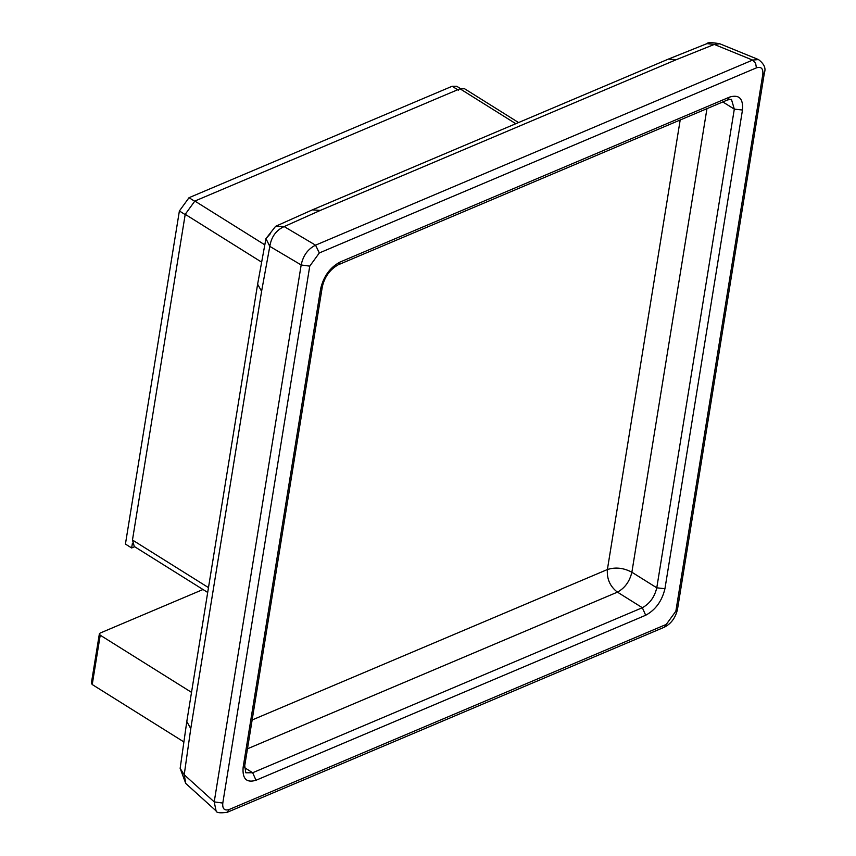 <?xml version="1.0" encoding="UTF-8"?>
<svg xmlns="http://www.w3.org/2000/svg" width="856" height="856" viewBox="0 0 856 856"><rect width="100%" height="100%" fill="white"/><g stroke="black" fill="none" stroke-linecap="round" stroke-linejoin="round"><path stroke-width="1.28" d="M518.554 122.547L464.573 88.757L459.982 88.767L194.847 201.053L185.217 214.321L132.466 540.018L134.306 546.503L207.698 592.448M183.687 741.799L92.234 684.543L91.367 683.227L99.36 633.879L100.163 633.055L203 589.506M191.519 692.354L100.227 635.195L99.36 633.879M132.412 543.282L131.653 547.968L134.638 546.706M460.453 88.585L456.73 86.263L452.139 86.274L189.016 197.704L179.386 210.972L125.425 544.074L131.653 547.968M319.331 252.948L315.543 245.169C307.903 248.989 303.12 255.591 301.173 264.964L309.754 266.141L222.795 803.067C222.293 808.834 224.433 810.974 229.194 809.498L666.268 624.409L675.855 611.205L762.814 74.29C763.317 68.523 761.177 66.372 756.415 67.859L319.331 252.948L309.754 266.141M270.207 233.881L265.949 238.631L269.8 246.378L301.173 264.964L214.214 801.89L216.076 810.878C216.343 812.826 220.088 813.296 227.322 812.269L664.395 627.181L666.268 624.409M664.395 627.181C671.083 623.735 675.438 617.861 677.46 609.547L764.419 72.621C766.077 68.255 764.108 63.9 758.512 59.578L752.627 60.081L755.634 63.333L756.415 67.859M707.003 43.624C707.634 42.276 711.903 42.329 719.821 43.784L714.289 44.437L707.003 43.624L668.397 59.096L676.293 59.674L320.283 210.426L284.171 226.583L315.543 245.169L752.627 60.081L714.289 44.437L676.293 59.674M668.397 59.096L312.387 209.859L275.621 226.305L284.171 226.583C276.146 230.189 271.352 236.791 269.8 246.378L261.594 291.286L190.77 728.617L184.222 774.755L214.214 801.89L222.795 803.067M275.621 226.305L265.949 238.631L257.613 284.224L186.79 721.565L180.145 768.367L184.222 774.755L185.763 783.465L180.145 768.367M208.479 587.612L132.466 540.018M459.982 88.767L515.804 123.713M194.847 201.053L264.707 244.784M185.217 214.321L261.433 262.032M100.227 635.195L92.234 684.543M452.139 86.274L458.367 90.169M189.016 197.704L195.243 201.599M179.386 210.972L185.602 214.867M339.928 262.107L729.601 97.092C739.092 94.246 743.383 98.558 742.473 110.028L664.941 588.703C661.998 601.04 655.568 609.889 645.681 615.25L256.008 780.265C246.517 783.112 242.227 778.8 243.136 767.329L320.668 288.643C323.611 276.306 330.031 267.457 339.928 262.107L338.056 264.879L727.728 99.863L729.601 97.092M227.332 812.258L229.194 809.498M677.46 609.536L675.855 611.205M764.419 72.653L762.814 74.29M312.387 209.859L320.283 210.426M190.77 728.617L186.79 721.533M257.624 284.203L261.594 291.286M320.668 288.643L322.273 286.985C324.499 277.066 329.753 269.694 338.056 264.879M731.431 99.339L734.309 109.129L742.473 110.028M722.817 101.939L734.309 109.129L656.777 587.815L664.941 588.703M706.96 108.648L631.878 572.225L656.777 587.815C654.562 597.06 649.747 603.705 642.332 607.717L645.681 615.25M252.146 719.971L607.385 569.54C615.443 566.95 623.607 567.849 631.878 572.225C629.663 581.481 624.848 588.115 617.433 592.138L642.332 607.717L252.659 772.733L256.008 780.265M244.527 767.639L252.659 772.733L245.886 772.818M245.768 772.754L244.741 765.66L243.136 767.329M680.188 119.99L607.385 569.54C606.722 578.956 610.071 586.488 617.433 592.138L247.47 748.797M185.773 783.465L216.076 810.878M719.821 43.784L758.512 59.578M727.728 99.863L731.538 99.403M244.741 765.66L322.273 286.985"/></g></svg>
